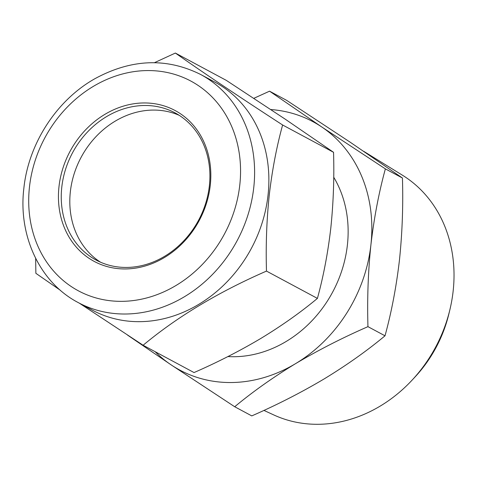 <?xml version="1.0" encoding="UTF-8"?>
<svg xmlns="http://www.w3.org/2000/svg" width="477" height="477" viewBox="0 0 477 477"><rect width="100%" height="100%" fill="white"/><g stroke="black" fill="none" stroke-linecap="round" stroke-linejoin="round"><path stroke-width="0.72" d="M100.492 262.183A83.511 71.484 118.2 0 1 70.346 191.766A83.511 71.484 118.2 0 1 179.239 115.333M209.379 185.756A83.511 71.484 118.2 0 1 96.115 260.06A83.511 71.484 118.2 0 1 61.783 187.175A83.511 71.484 118.2 0 1 175.047 112.87A83.511 71.484 118.2 0 1 209.379 185.756M210.274 185.225A85.598 73.267 118.2 0 1 125.469 268.95A85.598 73.267 118.2 0 1 58.987 186.68A85.598 73.267 118.2 0 1 143.798 102.954A85.598 73.267 118.2 0 1 210.274 185.225M200.561 74.436L214.829 82.086A129.44 110.801 118.2 0 1 268.044 195.057A129.44 110.801 118.2 0 1 92.484 310.229L78.216 302.573A129.44 110.801 118.2 0 0 253.776 187.401A129.44 110.801 118.2 0 0 200.561 74.436C166.443 57.49 131.187 58.933 94.798 78.765C56.519 100.289 28.417 143.774 23.85 188.367C18.066 235.948 39.943 282.664 78.216 302.573M79.349 303.181L143.112 345.247C177.158 316.847 218.281 292.127 266.482 271.091C265.725 245.303 266.643 220.004 269.243 195.194C272.158 170.223 276.618 146.821 282.617 124.992C239.979 97.332 204.234 73.351 175.369 53.054L154.447 62.684M363.641 151.275L402.373 175.166A136.225 116.609 118.2 0 1 453.15 291.048A136.225 116.609 118.2 0 1 449.9 309.656A136.225 116.609 118.2 0 1 412.11 380.115A136.225 116.609 118.2 0 1 273.792 414.948L263.93 410.405M333.721 177.217A114.301 97.845 118.2 0 1 347.405 244.916A114.301 97.845 118.2 0 1 227.905 356.569M269.547 91.179L286.611 100.331L350.261 142.253L402.439 178.022C403.274 205.527 402.284 232.848 399.464 259.989C396.369 286.635 391.557 311.904 385.017 335.808C366.938 350.851 346.642 365.227 324.133 378.929C301.261 392.499 277.143 404.824 251.773 415.896L234.708 406.744C252.786 391.7 273.082 377.325 295.597 363.623C318.463 350.052 342.581 337.734 367.952 326.656C367.129 298.811 368.119 271.485 370.927 244.689C374.081 217.727 378.899 192.452 385.374 168.876L321.725 126.954L269.547 91.179L253.812 98.334M449.9 309.656L448.899 313.812A122.13 104.546 118.2 0 1 415.026 376.985L412.11 380.115M402.439 178.022L385.374 168.876M385.017 335.808L367.952 326.656M127.544 335.104L171.064 364.822L234.708 406.744M270.775 109.537A140.918 120.627 118.2 0 1 321.725 126.954A140.918 120.627 118.2 0 1 370.927 244.689A140.918 120.627 118.2 0 1 295.597 363.623A140.918 120.627 118.2 0 1 171.064 364.822A140.918 120.627 118.2 0 1 155.156 351.704M35.656 258.361L35.864 273.309L60.424 290.332M175.369 53.054L226.301 80.369L285.234 119.184L333.548 152.306C334.317 177.766 333.399 203.065 330.788 228.203C327.926 252.87 323.466 276.272 317.414 298.399C300.677 312.334 281.883 325.642 261.038 338.324C239.865 350.893 217.53 362.305 194.044 372.561L143.112 345.247M333.548 152.306L282.617 124.992M317.414 298.399L266.482 271.091M239.794 184.945A119 101.863 -61.8 0 0 147.369 70.566A119 101.863 -61.8 0 0 29.473 186.966A119 101.863 -61.8 0 0 121.891 301.345A119 101.863 -61.8 0 0 239.794 184.945"/></g></svg>

